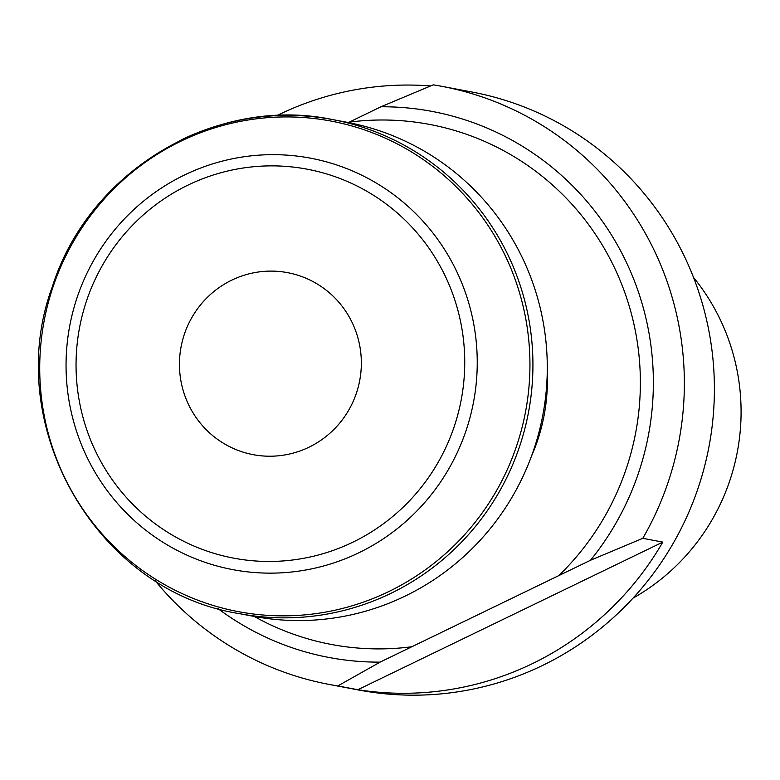 <?xml version="1.0" encoding="UTF-8"?>
<svg xmlns="http://www.w3.org/2000/svg" width="780" height="780" viewBox="0 0 780 780"><rect width="100%" height="100%" fill="white"/><g stroke="black" fill="none" stroke-linecap="round" stroke-linejoin="round"><path stroke-width="1.17" d="M217.942 608.566A277.856 272.659 -79.3 0 0 380.084 662.123L590.518 560.255A277.856 272.659 -79.3 0 0 627.578 264.869A277.856 272.659 -79.3 0 0 380.981 106.772L349.226 122.148A264.625 259.672 100.7 0 1 615.81 270.562A264.625 259.672 100.7 0 1 558.763 575.63M380.981 106.772L433.251 84.844A304.317 298.623 100.7 0 1 441.967 86.356L472.007 92.02A304.317 298.623 100.7 0 1 709.02 446.443A304.317 298.623 100.7 0 1 359.141 690.095L329.101 684.431A304.317 298.623 100.7 0 1 154.937 580.417M276.832 115.625A304.317 298.623 100.7 0 1 278.733 114.699A304.317 298.623 100.7 0 1 430.57 85.946M441.967 86.356A304.317 298.623 100.7 0 1 642.788 538.327L590.518 560.255M380.084 662.123L337.828 685.942L357.854 689.715A304.317 298.623 -79.3 0 0 662.805 542.11L642.788 538.327M337.828 685.942A304.317 298.623 100.7 0 1 329.101 684.431M348.377 122.558L349.226 122.148M231.797 280.127A92.615 90.889 100.7 0 1 287.567 272.649A92.615 90.889 100.7 0 1 359.707 380.513A92.615 90.889 100.7 0 1 253.217 454.672A92.615 90.889 100.7 0 1 180.151 375.755A92.615 90.889 100.7 0 1 231.797 280.127M347.051 122.304A251.394 246.685 100.7 0 1 545.386 336.502A251.394 246.685 100.7 0 1 405.2 596.076A251.394 246.685 100.7 0 1 253.812 616.366L239.47 613.655A251.394 246.685 100.7 0 0 390.858 593.365A251.394 246.685 100.7 0 0 531.034 333.791A251.394 246.685 100.7 0 0 332.699 119.593L347.051 122.304M693.517 277.446A211.702 207.733 100.7 0 1 632.999 598.153M662.805 542.11L357.854 689.715M411.83 646.747A264.625 259.672 100.7 0 1 254.231 616.444M531.394 456.378A185.23 181.769 -79.3 0 0 547.238 372.45M187.912 185.153A197.915 194.21 -79.3 0 0 159.237 526.685A197.915 194.21 -79.3 0 0 464.032 379.148A197.915 194.21 -79.3 0 0 187.912 185.153M358.907 552.747A209.371 205.462 100.7 0 1 85.488 454.009A209.371 205.462 100.7 0 1 184.392 175.051A209.371 205.462 100.7 0 1 457.802 273.79A209.371 205.462 100.7 0 1 358.907 552.747M388.859 591.533A249.619 244.949 -79.3 0 0 425.022 160.778A249.619 244.949 -79.3 0 0 40.609 346.856A249.619 244.949 -79.3 0 0 388.859 591.533M181.311 139.883A251.394 246.685 100.7 0 1 332.699 119.593C215.904 95.023 89.047 170.557 52.484 286.289C0.916 424.534 96.037 591.279 239.47 613.655"/></g></svg>

